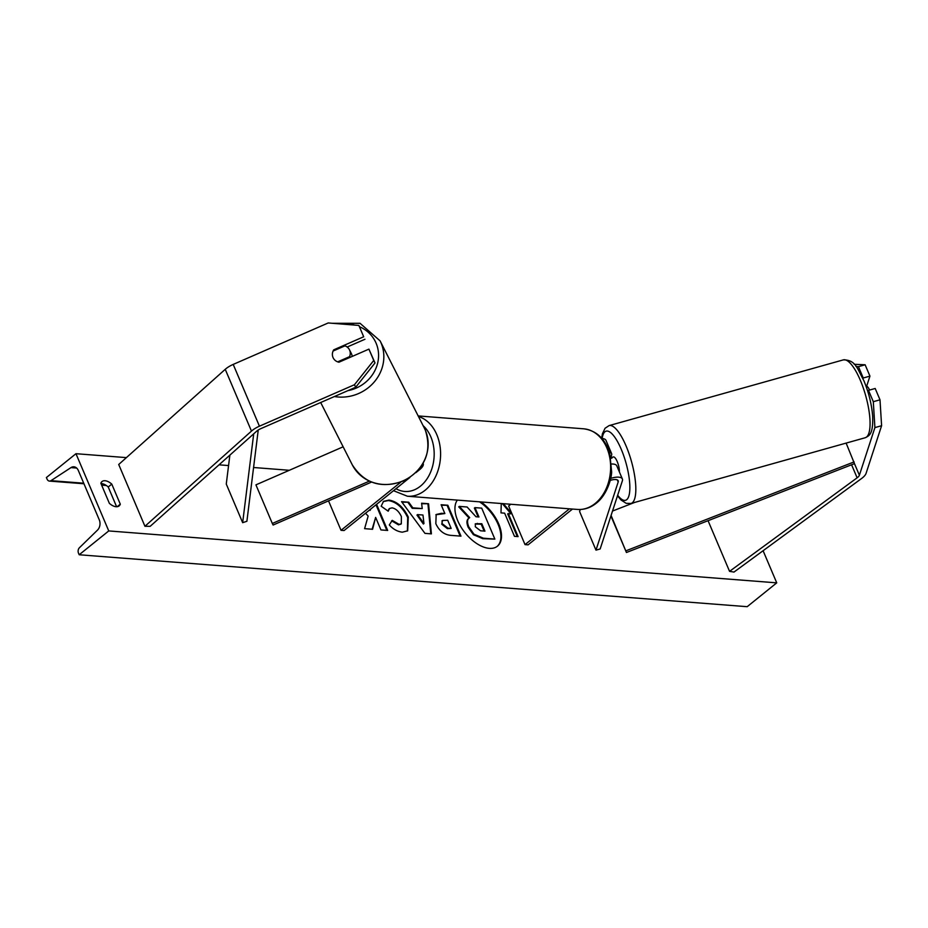 <?xml version="1.0" encoding="UTF-8"?>
<svg xmlns="http://www.w3.org/2000/svg" width="928" height="928" viewBox="0 0 928 928"><rect width="100%" height="100%" fill="white"/><g stroke="black" fill="none" stroke-linecap="round" stroke-linejoin="round"><path stroke-width="1.39" d="M609.371 451.924A13.63 5.243 -23 0 1 611.552 453.502A13.63 5.243 -23 0 1 611.552 455.312L610.833 457.516M601.959 438.526A13.63 5.243 -23 0 1 605.984 440.371L611.552 453.502M580.255 509.495L579.594 511.525L595.985 550.13L600.161 548.958L622.375 480.797A13.63 5.243 -23 0 0 622.375 478.987A13.63 5.243 -23 0 0 610.647 478.419M610.16 480.449A9.083 3.492 -23 0 1 618.187 480.762A9.083 3.492 -23 0 1 618.187 481.968L595.985 550.13M510.806 504.264L508.637 506.004L525.028 544.62L528.067 544.852L572.472 509.054M525.028 544.62L569.444 508.822M622.375 478.987L616.795 465.856A13.63 5.243 157 0 0 611.68 464.012M862.414 477.862A14.535 5.591 -23 0 1 861.544 478.523L733.99 572.066L729.559 571.358L857.124 477.816A7.273 2.796 -23 0 0 857.553 477.491A7.273 2.796 -23 0 0 859.386 475.229L874.907 427.599L873.306 401.696L879.999 399.817L881.6 425.72L866.079 473.35A14.535 5.591 -23 0 1 862.414 477.862M854.166 364.275L865.128 364.785L869.942 376.118L863.249 377.998L858.446 366.664L855.999 366.444M865.128 364.785L858.446 366.664M708.064 520.701L729.559 571.358M867.958 391.999L868.504 390.352L873.306 401.696M863.017 378.717L863.249 377.998M868.504 390.352L875.185 388.472L879.999 399.817M866.532 386.616L869.942 376.118M881.6 425.72L874.907 427.599M368.926 349.125L373.74 360.458L354.438 384.737L355.714 387.231L375.005 362.952L368.926 349.125L338.952 362.21A9.083 8.387 153.1 0 1 333.222 357.953A9.083 8.387 153.1 0 1 333.001 357.477A9.083 8.387 153.1 0 1 333.709 349.844L363.683 336.771L358.869 325.426L363.683 336.771M358.869 325.426L328.222 322.956L233.206 364.414A14.535 5.591 157 0 0 226.026 368.66A14.535 5.591 157 0 0 225.237 369.321L118.714 464.487L144.942 526.28L251.465 431.102A14.535 5.591 157 0 1 252.254 430.441A14.535 5.591 157 0 1 259.434 426.196L354.438 384.737M355.714 387.231L260.698 428.69A7.273 2.796 157 0 0 257.114 430.812A7.273 2.796 157 0 0 256.72 431.149L150.197 526.315L144.942 526.28M347.165 347.026L364.948 339.265M375.005 362.952L373.74 360.458M334.092 350.598L333.709 349.844M343.14 446.809L255.931 484.857L272.322 523.473L369.321 481.145M415.872 472.665L419.746 469.545A13.63 5.243 157 0 0 423.18 463.501A13.63 5.243 157 0 0 423.11 463.35L423.18 463.501M409.851 477.514L344.068 530.549L341.028 530.317L400.803 482.131M371.536 482.084L273.11 525.039L272.322 523.473M328.524 500.853L341.028 530.317M869.582 390.05A9.083 2.656 -105.7 0 0 867.17 386.442L866.218 386.709M619.37 471.923A9.083 2.656 -105.7 0 0 617.201 461.541A9.083 2.656 -105.7 0 0 613.385 456.959L610.879 457.666A9.083 2.656 -105.7 0 0 610.868 457.666A9.083 2.656 -105.7 0 1 612.004 458.026L610.984 458.316M457.376 500.111A30.647 16.832 51.1 0 0 462.04 528.67A30.647 16.832 51.1 0 0 489.276 548.355A30.647 16.832 51.1 0 0 497.454 546.174A30.647 16.832 51.1 0 0 480.982 501.944M497.153 546.406A30.647 16.832 51.1 0 0 479.532 501.828M100.85 483.268A11.356 6.241 -128.9 0 1 102.022 481.551A11.356 6.241 -128.9 0 1 105.061 480.739A11.356 6.241 -128.9 0 1 111.778 484.114L120.304 504.194A11.356 6.241 -128.9 0 1 119.12 505.911A11.356 6.241 -128.9 0 1 109.365 503.347L100.85 483.268M100.978 483.581A11.356 6.241 -128.9 0 1 101.512 483.592A11.356 6.241 -128.9 0 1 108.228 486.98L116.615 506.746M381.176 506.212L383.531 501.34L388.971 500.076C396.929 501.387 403.355 507.036 408.285 517.024L407.682 530.816L402.334 532.185C397.393 531.558 393.043 529.146 389.296 524.946L392.242 520.353L399.086 524.378L401.314 523.798L401.383 516.571C398.994 511.49 395.896 508.59 392.08 507.871L389.574 508.474L388.194 511.2L381.176 506.212M435.835 523.694L436.172 514.495L441.531 513.3L444.86 513.555L441.113 504.728L447.841 505.25L460.961 536.14L450.544 535.34C444.025 534.632 439.118 530.758 435.835 523.694M365.528 513.242L368.161 516.084L364.6 528.658L372.58 529.273L375.631 517.395L380.944 529.923L387.684 530.445L376.594 504.333M370.585 509.17L370.237 510.319L369.785 509.82M763.094 550.722L776.736 582.854L747.179 606.692L79.182 554.758L78.497 553.146A4.095 3.039 94.4 0 1 79.437 547.729L97.51 530.108A7.726 5.73 -85.6 0 0 99.296 519.889L78.312 470.461A7.726 5.73 -85.6 0 0 73.892 466.807A7.726 5.73 -85.6 0 0 70.98 467.608L50.97 480.669A4.095 3.039 94.4 0 1 49.428 481.087A4.095 3.039 94.4 0 1 47.084 479.15L46.4 477.537L75.968 453.699L126.405 457.62M219.02 464.824L228.566 465.566M253.576 467.503L289.327 470.287M75.968 453.699L108.75 530.932L776.736 582.854M517.29 536.546L507.686 513.926L511.92 513.729L503.394 503.684M508.277 513.439L518.102 536.616L514.46 536.326L504.635 513.161L500.981 512.882L501.271 503.521M412.821 507.836L422.228 508.567L421.614 503.22L428.562 503.753L431.404 533.878L424.954 533.368L401.557 501.654L408.726 502.21L412.821 507.836L412.229 508.312L422.228 508.567M108.75 530.932L79.182 554.758M117.183 506.7L120.304 504.194M108.228 486.98L111.778 484.114M468.779 526.849L468.744 526.756C466.888 522.058 467.213 519.019 469.707 517.638L459.325 506.398L467.109 507.001L475.994 516.757L478.952 516.989L474.974 507.616L481.713 508.138L494.856 539.098L483.349 538.194L473.988 534.226L468.779 526.849L468.153 527.232C466.297 522.534 466.622 519.494 469.116 518.114M494.856 539.098L482.757 538.681L473.396 534.702L473.988 534.226M473.396 534.702L468.188 527.324M478.129 516.919L474.382 508.092L474.974 507.616M469.092 518.079L458.734 506.874L459.325 506.398M469.707 517.638L468.895 518.253M510.852 513.648L502.326 503.602M370.237 510.319L369.193 510.296M386.86 530.387L376.002 504.809M372.128 529.238L375.631 517.395M442.401 523.821L448.015 528.183L451.17 528.426L447.702 520.26L442.528 520.457L441.809 524.297L447.424 528.658L451.17 528.426M442.262 520.724L441.809 524.297M435.882 514.738L444.86 513.555M441.345 505.273L447.841 505.25M447.25 505.725L460.137 536.082M383.241 501.584L388.38 500.552C396.337 501.862 402.775 507.512 407.694 517.511L407.38 531.036M391.651 520.828L398.495 524.854L401 524.018M389.296 508.741L387.8 510.922M422.971 515.028L417.554 514.599L423.957 523.543L422.971 515.028M423.957 523.543L423.365 524.018L416.962 515.075L417.554 514.599M421.672 503.742L428.562 503.753M427.97 504.229L430.766 533.82M401.963 502.21L408.726 502.21M408.134 502.686L412.229 508.312M475.298 526.756L480.542 530.793L484.961 531.141L481.806 523.705L475.426 523.775L475.298 526.756M484.138 531.071L481.214 524.192L475.171 524.042M481.214 524.192L481.806 523.705M333.001 357.477A9.083 8.387 -26.9 0 0 333.222 357.953A9.083 8.387 -26.9 0 0 337.676 361.85L349.566 356.654A9.083 8.387 -26.9 0 0 349.659 350.216A9.083 8.387 -26.9 0 0 349.438 349.74A9.083 8.387 -26.9 0 0 344.984 345.842L333.094 351.039A9.083 8.387 -26.9 0 0 333.001 357.477M352.153 356.445A9.083 8.387 -26.9 0 0 351.561 353.962A9.083 8.387 -26.9 0 0 351.329 353.475L349.438 349.74M349.566 356.654L349.949 357.408M846.127 443.097L854.468 463.652L626.435 552.496L610.914 515.945M611.088 515.434L626.435 552.496M854.108 461.912L626.075 550.756M634.52 502.477L612.515 511.05M253.704 433.84L242.66 522.673L226.27 484.056L229.866 455.138M258.239 430L246.894 521.281L242.66 522.673M617.317 479.927L618.187 481.968M854.468 463.652L859.386 475.229M851.579 464.777L857.124 477.816M233.206 364.414L259.434 426.196M225.237 369.321L251.465 431.102M595.138 503.486A40.438 30.009 -85.6 0 0 610.032 459.221A40.438 30.009 -85.6 0 0 583.677 428.806C596.333 430.557 605.01 438.642 609.719 453.026L611.622 471.714C611.749 478.071 606.97 495.03 596.344 503.162C590.568 507.778 584.257 509.866 577.413 509.437A40.438 30.009 -85.6 0 0 595.138 503.486M395.978 488.708A35.89 26.634 -85.6 0 0 420.43 486.168A35.89 26.634 -85.6 0 0 423.098 425.639M418.458 416.498A40.438 30.009 94.4 0 1 440.382 449.222A40.438 30.009 94.4 0 1 425.105 490.262A40.438 30.009 94.4 0 1 407.38 496.225L577.413 509.437M860.314 380.236A40.438 11.844 -105.7 0 0 843.343 359.878C855.929 359.82 857.263 368.926 863.817 380.55C868.805 392.625 871.763 404.608 872.691 416.486C873.178 433.736 869.71 435.615 865.186 437.749A40.438 11.844 -105.7 0 0 860.314 380.236M617.665 495.25A35.89 10.51 -105.7 0 0 629.741 490.912A35.89 10.51 -105.7 0 0 621.215 449.222A35.89 10.51 -105.7 0 0 602.156 438.538M843.343 359.878L609.093 425.604A40.438 11.844 74.3 0 1 626.075 445.962A40.438 11.844 74.3 0 1 630.947 503.475L865.186 437.749M50.97 480.669L83.729 483.21M101.407 484.59L105.363 484.892M70.98 467.608L76.641 468.048M468.153 527.232L468.744 526.756M482.757 538.681L483.349 538.194M447.424 528.658L448.015 528.183M441.774 524.204L442.366 523.728M440.939 513.776L441.531 513.3M388.38 500.552L388.971 500.076M407.694 517.511L408.285 517.024M407.728 517.592L408.32 517.116M398.495 524.854L399.086 524.378M476.76 523.844L477.352 523.369M359.542 326.737A35.89 33.13 153.1 0 1 376.118 343.232A35.89 33.13 153.1 0 1 347.861 390.653M334.416 396.523A40.438 37.317 -26.9 0 0 373.972 382.29A40.438 37.317 -26.9 0 0 381.072 342.977A40.438 37.317 -26.9 0 0 380.086 340.854L424.409 428.237A40.438 37.317 153.1 0 1 425.395 430.36A40.438 37.317 153.1 0 1 404.086 480.368A40.438 37.317 153.1 0 1 352.28 464.824C364.658 483.975 382.174 489.172 404.805 480.414C425.175 468.327 432.042 451.658 425.418 430.406L425.314 430.163M341.875 324.058A35.89 33.13 153.1 0 1 354.867 325.102M583.677 428.806L418.168 415.93M393.507 490.692L407.38 496.225M609.093 425.604L605.079 428.249L602.411 433.805L601.657 438.202M617.48 495.807L621.018 499.995L626.18 503.324L630.947 503.475M49.428 481.087L83.961 483.766M101.639 485.147L106.36 485.506M442.528 520.457L441.937 520.933M401.314 523.798L400.722 524.274M389.574 508.474L388.983 508.962M320.682 402.52L352.28 464.824M425.418 430.406L424.409 428.237M332.305 323.28L360.052 323.304L380.086 340.854"/></g></svg>
